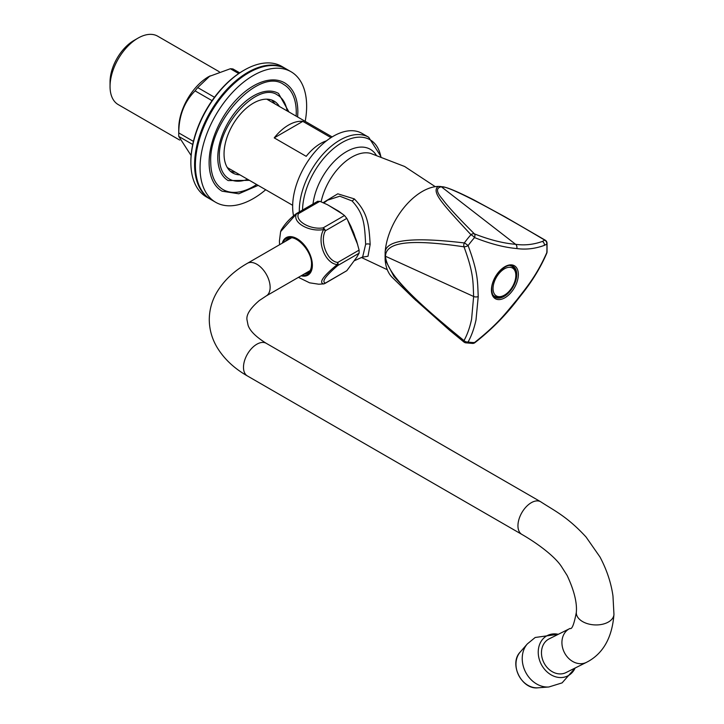 <?xml version="1.0" encoding="UTF-8"?>
<svg xmlns="http://www.w3.org/2000/svg" width="724" height="724" viewBox="0 0 724 724"><rect width="100%" height="100%" fill="white"/><g stroke="black" fill="none" stroke-linecap="round" stroke-linejoin="round"><path stroke-width="1.09" d="M362.163 257.201L368 256.242L370.163 244.386C368.932 223.607 367.484 212.44 354.317 198.901L337.791 193.815L323.094 202.684M370.163 244.386A3.765 2.172 0 0 0 365.647 244.305C364.606 224.413 364.036 213.833 352.036 200.928L339.8 196.204L327.556 200.168L323.818 203.01M365.647 244.305L362.652 256.984M357.674 244.612L347.366 219.417M342.796 214.186L329.194 205.725M355.022 236.938A30.146 17.403 -120 0 0 351.783 228.594M299.338 211.897A57.468 33.177 120 0 1 299.32 210.476A57.468 33.177 -60 0 1 324.397 152.637A57.468 33.177 -60 0 1 368.688 137.243L362.027 133.397A57.468 33.177 120 0 0 317.736 148.791A57.468 33.177 120 0 0 292.65 206.63A57.468 33.177 -60 0 0 293.546 215.888M137.967 38.155L133.967 40.463A33.829 19.53 -60 0 0 110.048 81.903L110.048 86.518A39.485 22.797 -60 0 1 137.967 38.155A39.485 22.797 -60 0 1 157.714 36.2L219.272 71.739M330.995 137.641L302.822 121.37L274.224 137.877A39.485 22.797 -60 0 1 302.822 121.37M274.224 137.877L306.207 156.339A39.485 22.797 -60 0 1 326.488 140.836M179.706 140.085L118.229 104.591A39.485 22.797 -60 0 1 110.048 86.518M468.102 341.954C471.505 335.855 474.139 328.524 476.012 319.945L478.229 296.532C477.505 281.79 478.365 273.066 468.102 245.59A71.368 41.205 -60 0 1 474.546 237.581C490.103 243.78 504.185 247.445 516.791 248.549C525.914 249.816 535.108 248.757 544.385 245.373L546.81 244.033A71.368 41.205 -60 0 1 546.81 252.622C536.475 275.898 526.556 287.374 516.791 299.971C506.23 312.379 498.936 323.212 474.546 342.524A71.368 41.205 -60 0 1 468.102 341.954A3.765 2.588 28.8 0 1 463.994 340.597C467.279 334.714 469.804 327.61 471.577 319.302L473.641 296.487C472.953 282.052 473.885 273.491 463.994 246.83A3.765 1.403 -22.1 0 0 468.102 245.59A3.765 0.579 36.3 0 0 464.319 242.956A73.459 42.408 -60 0 1 470.953 234.712C440.943 202.385 431.486 191.923 438.12 186.403A52.761 30.462 120 0 0 385.123 252.332C385.838 239.834 412.237 236.703 464.319 242.956A3.765 2.516 -81.7 0 0 463.994 246.83C403.938 237.87 385.892 243.753 385.467 256.305C386.86 271.627 406.074 293.6 463.994 340.597A3.765 1.222 -51.1 0 0 463.948 342.036A3.765 3.765 0 0 0 465.559 342.805A3.765 3.023 -78.2 0 0 468.102 341.954M415.748 300.333L393.892 276.36L385.123 259.681L385.123 252.332M385.123 259.681A52.761 30.462 120 0 0 392.363 277.545L413.929 298.569L449.595 330.28L463.957 342.045M516.791 248.549A3.765 2.968 95.1 0 0 515.597 244.305C503.216 243.291 489.496 239.807 474.419 233.87A3.765 2.878 -45.2 0 0 470.953 234.712A3.765 1.014 41.4 0 1 474.546 237.581A3.765 1.973 111.2 0 0 474.419 233.87C457.975 217.481 447.341 205.924 442.509 199.2C436.246 192.059 435.857 187.923 441.35 186.783C447.93 185.398 494.465 210.005 544.738 240.151A3.765 3.475 57.8 0 1 546.81 244.033A3.765 2.326 176.2 0 0 547.036 243.137A3.765 3.765 0 0 0 545.19 240.142L505.09 216.874L473.912 199.933C459.912 192.819 450.265 188.593 444.961 187.245L441.35 186.783L515.597 244.305C524.52 245.572 533.452 244.622 542.394 241.436L544.738 240.151A3.765 1.113 -59.4 0 1 545.199 240.151M438.12 186.403L441.052 186.53M444.717 187.172A52.761 30.462 120 0 0 444.554 187.127A52.761 30.462 120 0 0 443.631 186.892M547.036 252.015A3.765 2.009 -176.5 0 1 546.81 252.622A3.765 1.891 -157.6 0 1 546.756 253.219A3.765 3.765 0 0 0 547.036 252.015L547.036 243.137M474.89 342.687L474.546 342.524A3.765 2.905 -91.1 0 1 472.7 343.438A3.765 3.765 0 0 0 474.89 342.687C491.044 330.017 505.044 315.963 516.9 300.532A3.765 0.796 -141.2 0 0 516.791 299.971M558.294 634.296A22.607 18.453 -116.5 0 0 546.683 635.916A22.607 18.453 63.5 0 0 541.597 664.949A22.607 18.453 63.5 0 0 568.494 675.51A22.607 18.453 -116.5 0 0 575.128 668.017M566.675 672.216A18.842 15.376 -116.5 0 1 544.267 663.41A18.842 15.376 -116.5 0 1 548.502 639.22A18.842 15.376 -116.5 0 1 549.86 638.541M301.121 275.799A21.666 12.507 60 0 0 312.37 265.237A21.666 12.507 -120 0 0 299.103 240.051A21.666 12.507 -120 0 0 282.279 243.164M298.424 277.355L309.619 282.822L318.768 284.215L323.655 283.889C318.578 282.668 323.103 276.224 337.248 264.568C325.067 263.545 316.506 241.436 323.655 229.544C309.112 232.332 291.962 222.395 296.487 213.861L280.613 231.644L279.41 241.065L279.582 244.721M323.655 283.889A3.765 3.376 -102.9 0 0 325.438 283.039C321.347 281.898 325.447 276.061 337.746 265.527L337.248 264.568A3.765 2.281 -82.2 0 0 337.746 262.45C327.275 261.427 319.42 241.146 325.438 230.73A3.765 1.475 28 0 0 323.655 229.544A3.765 0.778 -98.6 0 0 323.13 227.861C310.415 230.024 294.677 220.911 298.514 213.643A3.765 2.977 24.4 0 0 296.487 213.861L296.216 213.734C289.89 218.44 284.876 223.897 281.174 230.096L280.613 231.644M324.741 283.546A3.765 2.172 -120 0 0 325.013 283.428L346.796 270.704L356.642 257.409L359.104 253.192L359.104 250.115L356.642 241.101L350.95 226.431L346.796 218.395L344.488 215.526L338.714 211.218L327.329 204.648L319.872 201.308L317.565 201.516M318.768 284.215L309.619 282.822M291.03 71.739A75.368 43.512 -60 0 0 232.956 91.93A75.368 43.512 -60 0 0 200.059 167.778A75.368 43.512 120 0 0 215.662 202.286L211.001 199.589A75.368 43.512 120 0 1 195.389 165.09A75.368 43.512 -60 0 1 228.295 89.242A75.368 43.512 -60 0 1 286.369 69.042L291.03 71.739A75.368 43.512 -60 0 1 306.641 106.238A75.368 43.512 120 0 1 305.193 121.351M230.422 171.335A41.449 23.937 120 0 0 235.255 172.158M271.609 99.993A41.449 23.937 -60 0 1 274.74 103.767M215.662 202.286A75.368 43.512 120 0 0 265.708 189.742M258.16 185.38L238.784 193.788L222.069 191.19A62.554 36.119 120 0 1 209.118 162.547A62.554 36.119 -60 0 1 236.422 99.595A62.554 36.119 -60 0 1 284.632 82.835C293.292 88.183 297.709 97.858 297.863 111.858L297.645 116.989M256.64 184.502A60.671 35.033 120 0 1 223.01 189.552C215.037 184.747 210.937 175.615 210.72 162.167C208.602 120.727 259.979 67.097 283.681 84.464A60.671 35.033 -60 0 1 296.252 112.238A60.671 35.033 120 0 1 296.125 116.112M249.445 180.348L228.196 180.584A50.309 29.041 120 0 1 217.779 157.551A50.309 29.041 -60 0 1 239.734 106.917A50.309 29.041 -60 0 1 278.505 93.441L288.93 111.958M247.626 179.299A48.427 27.955 120 0 1 229.137 178.946C222.82 175.163 219.571 167.896 219.381 157.162C217.662 124.039 258.839 81.215 277.563 95.07A48.427 27.955 -60 0 1 287.111 110.908M239.916 174.846A41.449 23.937 120 0 1 232.621 172.909A41.449 23.937 120 0 1 224.042 153.931A41.449 23.937 -60 0 1 242.133 112.22A41.449 23.937 -60 0 1 274.079 101.116A41.449 23.937 -60 0 1 279.401 106.455M269.708 100.862A39.567 22.842 120 0 0 266.631 99.17M227.218 167.434A39.567 22.842 120 0 0 230.223 169.253M239.734 72.862L233.001 68.979A49.929 28.824 120 0 0 230.368 68.744L208.711 76.626A42.399 24.48 120 0 0 178.738 128.546L178.738 134.7A49.929 28.824 120 0 0 178.774 136.447L191.109 155.515M238.694 73.558L230.368 68.744M214.503 97.269L197.724 87.586A49.929 28.824 120 0 0 195.091 90.871C184.294 101.794 178.855 115.813 178.774 132.926A49.929 28.824 120 0 0 178.738 134.7M212.051 100.663L195.091 90.871M193.417 141.379L178.774 132.926M192.72 144.492L178.774 136.447M285.971 68.816A75.368 43.512 120 0 0 285.573 68.581L281.844 66.427A75.368 43.512 120 0 0 244.16 70.165L243.354 70.626A74.237 42.861 120 0 0 190.865 161.552L190.865 162.475A75.368 43.512 120 0 0 206.476 196.973L210.204 199.127A75.368 43.512 120 0 0 210.603 199.353M210.05 75.857L197.724 87.586M244.16 70.165A75.368 43.512 120 0 0 190.865 162.475M285.573 68.581A75.368 43.512 120 0 0 227.49 88.781A75.368 43.512 120 0 0 194.593 164.629A75.368 43.512 120 0 0 210.204 199.127M435.26 186.674L404.635 166.493L370.552 153.361A44.979 25.964 120 0 0 321.13 201.833M354.317 198.901A3.765 2.244 -50.7 0 1 352.036 200.928M380.797 156.438A55.965 32.309 120 0 0 338.407 144.863A55.965 32.309 120 0 0 302.523 210.06M312.994 204.014A47.82 27.612 -60 0 1 340.633 155.597A47.82 27.612 -60 0 1 376.118 154.945M518.357 274.468A19.041 10.996 -60 0 1 504.89 297.781A19.041 10.996 -60 0 1 491.433 290.007A19.041 10.996 -60 0 1 504.89 266.694A19.041 10.996 -60 0 1 518.357 274.468M516.755 274.468A17.901 10.335 -60 0 1 508.936 292.487A17.901 10.335 -60 0 1 495.144 297.274C493.017 296.089 491.886 293.51 491.768 289.546C490.99 277.057 507.062 261.147 513.044 266.278A17.901 10.335 -60 0 1 516.755 274.468M385.023 256.052L473.641 296.487A3.765 2.172 -0 0 0 478.229 296.532M542.394 241.436A3.765 3.43 64.9 0 1 544.385 245.373M509.913 265.536A17.331 10.009 -60 0 1 511.859 266.242L510.673 265.554M511.859 266.242C514.628 268.043 516.013 270.948 515.995 274.948C516.085 286.143 503.995 301.229 494.519 296.27A17.331 10.009 -60 0 1 492.944 294.94M515.832 275.401A16.109 9.303 -60 0 1 504.438 295.13A16.109 9.303 -60 0 1 493.044 288.55A16.109 9.303 -60 0 1 504.438 268.821A16.109 9.303 -60 0 1 515.832 275.401M517.95 525.778A18.842 10.878 120 0 0 521.859 534.403L247.391 375.946A18.842 10.878 -60 0 1 243.49 367.312A18.842 10.878 -60 0 1 251.717 348.353A18.842 10.878 -60 0 1 266.233 343.303L540.701 501.768A18.842 10.878 120 0 0 531.28 502.7A18.842 10.878 120 0 0 517.95 525.778M540.701 501.768C554.439 510.791 567.037 516.366 586.06 537.018L599.997 557.009C606.775 569.815 611.101 582.793 612.966 595.961L613.952 614.404A18.842 11.503 -177 0 1 608.441 621.997A18.842 11.503 -177 0 1 587.644 623.726A18.842 11.503 -177 0 1 576.322 612.423L576.322 612.423C577.191 602.793 574.141 590.494 567.164 575.517L561.453 566.53C555.154 556.801 538.439 543.95 521.859 534.403M247.391 375.946C234.015 368.308 223.834 358.661 216.865 346.995C211.879 338.434 209.354 329.311 209.272 319.628C209.354 309.917 211.888 300.777 216.892 292.206C223.861 280.559 234.033 270.93 247.391 263.31A18.842 10.878 60 0 1 261.916 268.351A18.842 10.878 60 0 1 270.133 287.319A18.842 10.878 60 0 1 266.233 295.944L259.237 300.587C250.35 308.234 246.26 314.587 246.956 319.628L248.051 325.167C249.852 330.823 255.916 336.868 266.233 343.303M566.005 672.569L586.467 662.351A18.842 15.376 -116.5 0 1 564.503 652.776A18.842 15.376 -116.5 0 1 568.964 628.993A18.842 15.376 -116.5 0 1 569.634 628.64L549.172 638.858M520.203 652.062C508.646 663.763 521.751 690.008 538.05 687.8A21.059 17.186 63.5 0 1 518.619 675.175A21.059 17.186 63.5 0 1 520.203 652.062L527.325 643.926A25.376 20.706 63.5 0 0 525.425 671.781A25.376 20.706 63.5 0 0 548.837 686.986L562.105 682.877L575.191 667.99M285.41 241.354A19.783 11.421 60 0 1 287.962 238.802C294.731 233.137 312.343 250.712 311.51 264.468C311.383 268.848 310.125 271.717 307.745 273.066A19.783 11.421 60 0 1 304.252 273.989M283.093 242.694A20.915 12.073 60 0 1 299.528 240.983A20.915 12.073 60 0 1 311.836 264.93A20.915 12.073 60 0 1 301.935 275.328M323.049 283.998L323.963 283.844A3.765 3.765 0 0 0 325.013 283.428A3.765 2.172 -120 0 0 325.438 283.039L346.796 270.704M359.104 253.192L337.746 265.527A3.765 2.172 -120 0 0 337.746 262.45L359.104 250.115M346.796 218.395L325.438 230.73A3.765 2.172 -120 0 0 323.13 227.861L344.488 215.526M319.872 201.308L298.514 213.643A3.765 2.172 -120 0 0 296.632 213.462A3.765 2.172 -120 0 0 296.297 213.734M361.466 257.518L387.313 269.717M354.271 260.776L362.606 257.002M380.942 156.484L368.688 137.243M332.153 136.917L267.147 99.387M292.668 205.308L227.662 167.778M546.756 253.219C540.828 267.047 532.683 280.523 522.294 293.663L516.9 300.532M472.7 343.438L465.559 342.805M494.519 296.27L493.334 295.582M266.233 295.944L310.116 270.604M247.391 263.31L291.274 237.97M586.467 662.351L588.829 661.084C603.825 652.342 612.205 636.785 613.952 614.404M569.634 628.64L569.987 628.45C571.951 629.654 574.069 624.314 576.322 612.423M538.05 687.8L548.837 686.986M527.325 643.926L535.19 637.482L558.349 634.269M317.908 201.172L296.632 213.462A3.765 3.765 0 0 0 296.216 213.734"/></g></svg>
